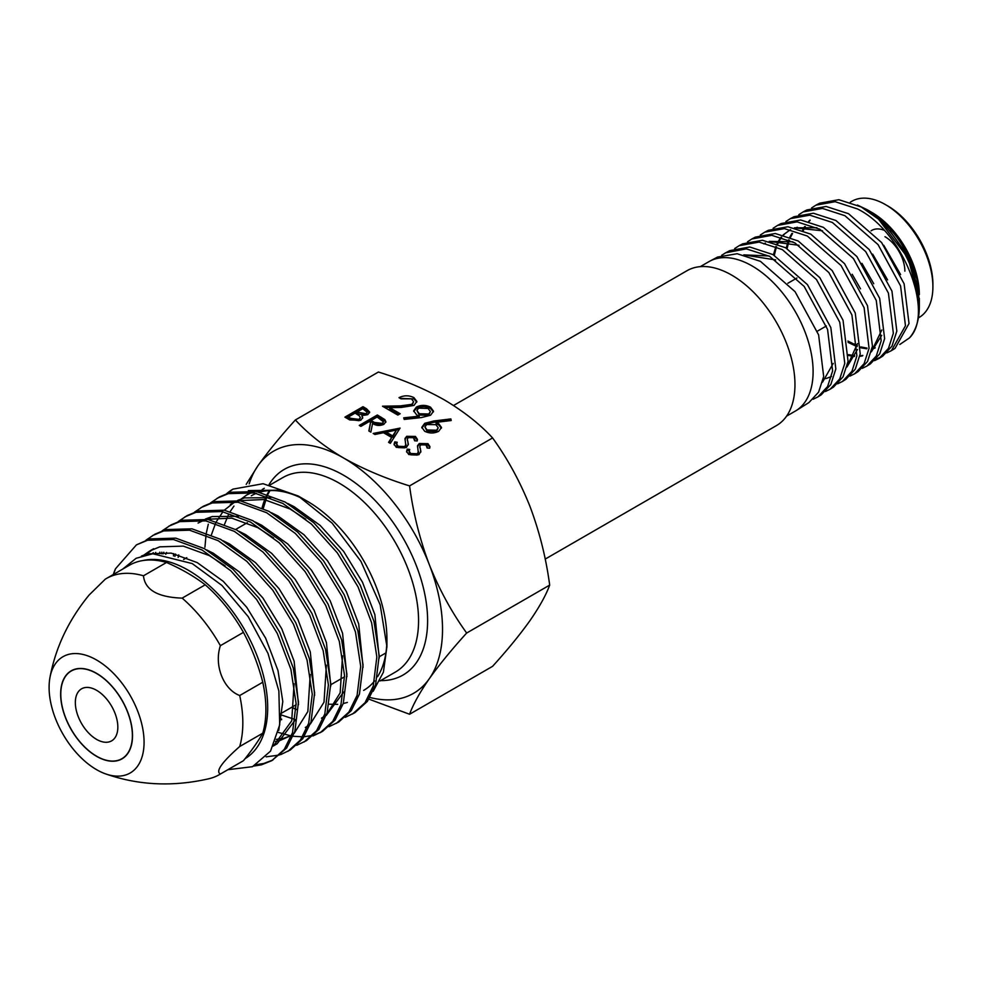 <?xml version="1.0" encoding="UTF-8"?>
<svg xmlns="http://www.w3.org/2000/svg" width="982" height="982" viewBox="0 0 982 982"><rect width="100%" height="100%" fill="white"/><g stroke="black" fill="none" stroke-linecap="round" stroke-linejoin="round"><path stroke-width="1.47" d="M545.182 559.102L776.443 425.587A89.423 51.629 -120 0 0 794.966 384.649A89.423 51.629 -120 0 0 755.931 294.661A89.423 51.629 -120 0 0 687.019 270.701L453.537 405.505M105.197 773.742C138.18 785.354 172.734 787.024 208.884 778.751A113.163 65.328 -120 0 0 219.391 774.614L242.456 761.296A113.163 65.328 -120 0 0 243.438 760.706C251.711 750.481 258.156 741.3 262.783 733.186A113.163 65.328 -120 0 0 265.889 709.495A113.163 65.328 -120 0 0 262.783 682.22L239.718 695.526C223.356 689.401 213.867 665.17 220.385 645.677A113.163 65.328 -120 0 0 182.161 598.124C157.807 597.289 144.906 589.851 143.47 575.796A113.163 65.328 -120 0 0 106.228 578.607A113.163 65.328 -120 0 0 105.246 579.208L89.067 595.067C68.495 620.182 55.434 647.813 49.886 677.936A67.157 38.777 -120 0 0 49.1 687.437A67.157 38.777 -120 0 0 105.197 773.742A67.157 38.777 -120 0 0 144.072 742.257A67.157 38.777 -120 0 0 100.913 662.74A67.157 38.777 -120 0 0 49.886 677.936M243.438 760.706L220.385 774.012C215.34 771.496 221.785 762.327 239.718 746.504A113.163 65.328 -120 0 0 242.824 722.801A113.163 65.328 -120 0 0 239.718 695.526M239.718 746.504L262.783 733.186M219.391 774.614A113.163 65.328 -120 0 0 220.385 774.012M143.47 575.796L166.535 562.477A113.163 65.328 -120 0 0 129.293 565.301L106.228 578.607M220.385 645.677L243.438 632.359A113.163 65.328 -120 0 0 205.213 584.806L182.161 598.124M262.783 682.22C258.156 664.544 251.711 647.924 243.438 632.359M205.213 584.806C194.215 576.348 181.314 568.909 166.535 562.477M96.58 756.189A50.634 29.227 -120 0 0 132.386 735.518A50.634 29.227 -120 0 0 96.58 673.505L96.58 673.505A50.634 29.227 -120 0 0 60.786 694.176A50.634 29.227 -120 0 0 96.58 756.189M700.276 266.65L708.918 261.654A86.306 49.824 60 0 1 709.876 261.126A86.306 49.824 60 0 1 752.077 265.938A86.306 49.824 60 0 1 808.198 341.122A86.306 49.824 60 0 1 796.169 410.586A86.306 49.824 60 0 1 795.224 411.151L786.582 416.135M709.876 261.126L717.584 257.063L737.163 253.724L760.485 261.384L795.064 291.666L818.62 334.887L823.677 376.499L818.571 392.199L808.935 402.546L796.169 410.586M725.661 252.804L729.761 250.643L749.794 247.01L773.018 254.596L807.462 284.645L830.833 327.595L835.829 368.962L830.821 384.514L821.234 394.813L817.981 396.851L827.593 386.54L832.613 370.926L827.581 329.449L804.172 286.449L769.716 256.388L746.308 248.863L725.661 252.804L721.66 255.295M813.17 399.232L817.981 396.851M739.139 245.696L742.613 243.855L762.486 240.271L785.637 247.759L819.786 277.648L843.035 320.242L848.067 361.327L843.035 376.843L833.522 387.08L830.22 389.154L839.733 378.929L844.778 363.401L839.77 322.268L816.472 279.526L782.286 249.575L759.074 242.088L739.139 245.696L734.671 248.556M825.469 391.499L830.22 389.154M751.93 238.945L755.416 237.104L775.24 233.495L798.182 240.971L832.159 270.578L855.248 312.976L860.22 353.827L855.273 369.195L845.833 379.322L842.47 381.446L851.946 371.27L856.893 355.852L851.922 314.94L828.833 272.53L794.769 242.824L771.791 235.324L751.93 238.945L747.498 241.793M837.707 383.79L842.47 381.446M764.757 232.169L768.305 230.304L787.932 226.756L810.788 234.146L844.52 263.642L867.499 305.709L872.446 346.216L867.511 361.511L858.108 371.601L854.696 373.749L864.099 363.647L869.058 348.328L864.099 307.673L841.058 265.533L807.327 236.024L784.422 228.622L764.757 232.169L760.301 235.029M850.007 376.069L854.696 373.749M777.523 225.43L781.132 223.54L800.686 219.98L823.358 227.333L856.893 256.56L879.676 298.356L884.622 338.655L879.725 353.851L870.445 363.843L866.971 366.028L876.288 356.012L881.173 340.803L876.263 300.48L853.456 258.573L819.823 229.248L797.114 221.871L777.523 225.43L773.141 228.254M862.27 368.348L866.971 366.028M790.338 218.667L793.996 216.74L813.391 213.229L835.94 220.52L869.242 249.6L891.951 291.126L896.824 331.118L891.975 346.167L882.695 356.135L879.172 358.356L888.477 348.365L893.35 333.242L888.428 293.127L865.694 251.601L832.355 222.46L809.782 215.156L790.338 218.667L785.944 221.49M880.879 357.166L876.042 359.068M874.532 360.639L879.172 358.356M803.116 211.928L806.836 209.964L826.12 206.465L848.534 213.708L881.64 242.579L904.115 283.786L909.013 323.52L895.044 348.365L891.46 350.623L905.465 325.766L900.58 285.946L878.043 244.592L844.888 215.684L822.437 208.417L803.116 211.928L798.783 214.714M857.298 345.333L854.831 343.86M886.807 352.906L891.46 350.623M815.919 205.177L819.688 203.188L838.861 199.702L861.091 206.907L878.46 219.109A81.494 47.05 60 0 1 919.336 306.372A81.494 47.05 60 0 1 909.455 337.918C934.704 313.074 903.28 231.286 857.396 208.908L835.117 201.691L815.919 205.177L811.586 207.951M867.02 209.632L871.869 212.431A67.132 38.752 60 0 1 919.336 294.649L916.857 278.863C908.129 248.336 891.521 225.259 867.02 209.632L857.421 205.054M919.336 298.982L919.336 298.332M878.46 219.109L907.982 257.984L919.336 299.62L919.336 306.372M899.782 344.498L909.455 337.918M932.9 286.818L932.9 284.203A63.928 36.911 60 0 0 887.691 205.901L885.433 204.6A67.132 38.752 60 0 1 932.9 286.818A67.132 38.752 60 0 1 918.992 317.542L918.379 317.898M850.289 202.182L851.873 201.273A67.132 38.752 60 0 1 885.433 204.6L887.691 205.901M871.095 230.807A31.964 18.449 60 0 1 884.058 230.242M884.978 236.699A28.134 16.24 60 0 1 904.876 271.155M916.857 278.863L906.276 253.589L889.778 230.77M900.592 274.53L883.751 245.304M810.101 220.385L809.045 221.49M805.314 226.596L803.276 230.61M847.932 341.073L857.249 345.713M860.833 346.916L867.032 348.119M872.139 348.168L875.195 347.726M887.593 279.907L872.667 254.129M797.372 227.284L796.39 228.303M792.56 233.434L790.51 237.325M789.344 240.136L789.123 240.762M788.853 241.535L787.098 248.569M848.644 354.637L854.696 355.766M859.888 355.828L862.822 355.435M871.329 351.863L881.726 335.341M873.735 283.737L861.938 263.36M816.914 227.75L794.45 227.812M790.522 229.592L784.974 233.593M784.483 234.06L783.575 234.993M781.647 237.276L780.039 239.608M779.671 240.209L777.67 244.039M776.566 246.789L776.271 247.624M776.013 248.397L774.319 255.308M860.502 288.818L852.167 274.273M846.938 367.01L857.482 349.469M792.855 241.817L769.176 241.376M823.26 378.929L825.923 378.512M826.562 378.365L831.509 376.523M822.548 382.145L833.239 363.414M768.918 255.958L743.804 254.878M810.064 220.042L808.652 221.392M804.626 226.584L802.613 230.353M848.092 342.399L857.114 346.658M860.797 347.8L866.75 348.794M872.041 348.684L874.827 348.18M796.795 227.407L795.997 228.192M791.897 233.409L789.859 237.067M788.644 239.829L788.35 240.578M788.08 241.339L786.251 248.09M848.608 355.509L854.414 356.441M859.79 356.356L862.442 355.914M871.39 351.654L881.811 329.977M822.523 230.782L794.88 227.91M790.584 229.604L783.182 234.894M781.181 237.128L779.364 239.608M778.984 240.197L777.02 243.794M775.854 246.482L773.46 254.829M846.987 366.802L857.495 343.59M799.041 245.304L769.606 241.474M765.383 243.082L763.787 243.904M775.67 259.923L744.258 254.989M245.07 758.669A112.194 64.775 -120 0 0 261.482 668.558A112.194 64.775 -120 0 0 188.348 570.26A112.194 64.775 -120 0 0 142.746 560.575M227.898 769.704L252.509 766.684L270.504 751.169L279.698 724.925L278.863 690.984L268 653.398L248.262 616.708L221.957 585.444L192.214 563.57L152.738 553.75L136.081 558.304L122.725 569.094M373.148 691.316L383.397 672.204L386.92 646.708L386.92 638.963A112.365 64.873 -120 0 0 307.476 501.348L298.209 495.996L263.102 483.709L232.98 489.134A127.279 73.49 -120 0 0 226.891 493.48M303.008 498.917A112.365 64.873 -120 0 0 259.751 492.191M256.388 493.332A112.365 64.873 -120 0 0 251.294 495.787M248.348 490.57L280.005 490.165L254.743 491.245M251.539 492.485L246.494 495.112L251.822 492.522M386.92 646.708L380.169 604.802L360.934 561.373L332.174 523.185L298.209 495.996M363.647 690.395A112.365 64.873 -120 0 0 374.645 680.857M377.591 676.708A112.365 64.873 -120 0 0 386.847 642.756M549.687 585.1C546.029 595.092 539.449 606.937 529.973 620.612C520.006 634.593 507.547 649.838 492.596 666.324L409.568 714.258C413.226 704.266 419.793 692.433 429.281 678.746A139.849 80.745 -120 0 0 429.281 564.564A139.849 80.745 -120 0 0 343.639 458.029C324.514 446.736 308.434 434.044 295.373 419.965L378.414 372.031C402.804 379.568 424.776 388.847 444.33 399.883C463.664 411.348 479.744 424.028 492.596 437.947C507.571 458.704 520.03 481.536 529.973 506.43C539.474 531.655 546.041 557.874 549.687 585.1L466.659 633.034C451.683 612.277 439.224 589.458 429.281 564.564C419.78 539.339 413.213 513.12 409.568 485.894L492.596 437.947M113.519 574.409L115.483 568.799L136.424 544.875L149.915 538.897L175.815 538.148L204.428 548.656L233.053 569.339L258.953 598.112L279.661 632.138L293.262 668.018L298.467 702.216L294.87 731.32L286.67 747.977L271.781 760.669L261.433 764.831L253.957 766.034M115.483 568.799A127.279 73.49 -120 0 0 113.298 574.531M136.424 544.875L147.558 540.26L173.458 539.511L202.071 550.018L230.696 570.689L256.597 599.474L277.305 633.5L290.905 669.38L296.11 703.566L292.513 732.682L284.314 749.34L271.781 760.669M204.943 547.183L206.036 534.969M206.38 532.821L208.282 524.192M209.62 519.797L210.59 517.084M226.744 493.529L232.98 489.134M210.602 502.845L219.502 496.904L230.647 492.289L256.535 491.552L285.161 502.048L313.774 522.731L339.674 551.503L360.394 585.53L373.982 621.41L379.199 655.608L375.603 684.712L367.391 701.369L354.858 712.699L345.198 717.339M217.145 498.267L228.29 493.651L254.178 492.903L282.804 503.41L311.417 524.093L337.317 552.866L358.037 586.892L371.626 622.772L376.843 656.97L373.246 686.074L365.034 702.731L352.501 714.061M194.448 512.174L203.36 506.233L214.493 501.606L240.394 500.869L269.019 511.377L297.632 532.048L323.532 560.832L344.252 594.846L357.841 630.739L363.045 664.924L359.449 694.029L351.249 710.686L338.716 722.028L329.056 726.668M173.433 555.947L173.74 553.615M201.003 507.596L212.137 502.968L238.037 502.232L266.662 512.727L295.275 533.41L321.175 562.195L341.896 596.209L355.484 632.101L360.689 666.287L357.092 695.391L348.892 712.048L336.36 723.378M161.441 553.799L161.834 552.166M178.307 521.491L187.218 515.55L198.352 510.935L224.252 510.186L252.865 520.693L281.49 541.377L307.378 570.149L328.098 604.176L341.687 640.055L346.904 674.253L343.307 703.358L335.095 720.015L322.575 731.344L312.902 735.984M159.44 553.664L159.845 552.154M184.862 516.913L195.995 512.297L221.895 511.548L250.508 522.056L279.134 542.727L305.021 571.512L325.742 605.538L339.33 641.418L344.547 675.604L340.95 704.708L332.751 721.365L320.218 732.707M162.165 530.82L171.077 524.879L182.21 520.251L208.11 519.515L236.723 530.01L265.336 550.693L291.237 579.478L311.957 613.492L325.545 649.372L330.762 683.57L327.166 712.674L318.954 729.331L306.421 740.661L296.76 745.301M168.708 526.229L179.853 521.614L205.754 520.865L234.367 531.372L262.98 552.056L288.88 580.828L309.6 614.855L323.188 650.735L328.405 684.933L324.809 714.037L316.597 730.694L304.064 742.024M146.023 540.137L154.923 534.196L166.068 529.568L191.956 528.832L220.582 539.339L249.195 560.01L275.095 588.795L295.815 622.809L309.404 658.701L314.621 692.887L311.012 721.991L302.812 738.648L290.279 749.99L280.619 754.63M152.566 535.558L163.712 530.931L189.6 530.194L218.225 540.701L246.838 561.373L272.738 590.157L293.458 624.171L307.047 660.064L312.264 694.249L308.655 723.353L300.455 740.011L287.922 751.353M296.11 709.605L291.875 707.2M281.552 719.769L280.312 719.119M321.372 732.007L313.933 735.039M312.583 735.42L304.15 736.746M302.616 736.819L293.115 736.267M291.384 735.997L278.287 732.412M279.281 755.048L266.147 756.852M272.947 759.97L263.79 763.468L256.548 764.647M406.364 447.497L396.298 447.338L394.064 444.208L394.752 441.888L397.194 442.244L396.728 444.036L398.152 446.27L404.756 446.552L405.983 444.33L405.885 446.454L405.001 438.475L406.744 436.303L415.423 436.438L417.436 439.371L417.178 440.979L414.6 440.783L413.385 437.395L408.451 437.186L407.309 439.224L408.352 444.22L406.364 447.497M407.309 440.255L407.935 441.667M360.897 426.372L359.277 425.427L377.358 414.993L384.821 419.584L385.889 421.671L383.876 424.334C379.838 426.053 376.069 425.758 372.571 423.463L370.865 432.117L368.851 430.963L370.558 422.309L369.244 421.548L360.897 426.372M411.802 404.339L413.618 401.773L411.483 398.864L401.024 398.839L398.999 397.673C403.97 395.243 408.929 395.206 413.901 397.575L416.847 401.405L414.011 405.406L401.331 407.444L389.645 407.665L400.165 413.741L397.845 415.079L382.489 406.204L400.607 405.861L411.802 404.339L411.802 405.64L413.618 401.773M424.715 423.316L433.811 420.983L450.873 418.921L451.204 420.529L436.106 422.358L438.659 423.586L441.483 427.477L438.672 431.319C433.995 433.565 429.343 433.528 424.678 431.245L421.794 427.305L424.715 423.316L424.715 424.617L433.811 422.285L450.873 420.222L450.873 418.921M409.568 485.894C385.46 478.467 363.475 469.187 343.639 458.029A139.849 80.745 -120 0 0 257.996 465.677A139.849 80.745 -120 0 0 249.183 483.856M430.595 415.239L421.352 417.571L404.216 419.424L403.725 417.841L419.191 416.159L416.65 414.883L413.668 410.832L416.417 407.027C421.155 404.805 425.857 404.854 430.533 407.186L433.516 411.213L430.595 415.239M349.788 419.952L344.903 417.129L362.984 406.695L366.507 408.733L369.649 412.084L367.771 414.637L361.842 415.644L362.726 417.62L360.701 420.321L349.788 419.952M373.185 433.455L400.079 428.103L390.333 443.361L388.577 442.342L391.695 437.456L383.496 432.718L374.952 434.486L373.185 433.455M418.872 454.727L408.819 454.568L406.585 451.438L407.272 449.118L409.715 449.461L409.236 451.266L410.672 453.5L417.276 453.77L418.504 451.56L418.406 453.684L417.522 445.693L419.265 443.52L427.943 443.668L429.944 446.601L429.699 448.209L427.121 448.001L425.906 444.625L420.971 444.416L419.817 446.454L420.873 451.45L418.872 454.727M419.817 447.473L420.456 448.897M295.373 419.965C280.398 436.487 267.939 451.732 257.996 465.677L246.2 484.359M238.786 499.899L238.528 500.562M369.981 697.478A139.849 80.745 -120 0 0 429.281 678.746C439.249 664.765 451.708 649.532 466.659 633.034M368.937 699.147L409.568 714.258M141.445 556.033L147.644 553.823L171.187 553.112L197.198 562.588L223.209 581.283L246.752 607.318L265.606 638.104L277.992 670.571L282.791 701.516L278.728 730.473M145.471 554.879L153.671 548.717L149.632 551.049L159.759 546.839L183.303 546.115L209.313 555.591L225.074 565.816M206.907 550.043L213.34 553.259L239.35 571.954L262.894 597.989L281.748 628.775L294.134 661.254L298.503 704.622M295.275 719.978L277.071 743.816L273.671 745.547M154.898 553.627L155.757 552.375M223.049 540.726L229.493 543.942L255.504 562.637L279.048 588.672L297.89 619.458L310.287 651.925L314.645 695.305M291.617 735.371L283.884 738.243L276.249 739.372M165.786 554.314L166.584 552.461M239.203 531.409L245.635 534.625L271.646 553.32L295.189 579.355L314.031 610.129L326.429 642.609L330.799 685.988M178.172 557.408L178.749 554.879M202.096 520.755L202.722 520.399M205.324 519.073L212.235 516.544L238.417 516.348M255.345 522.08L261.777 525.296L287.787 543.991L311.331 570.026L330.185 600.812L342.571 633.292L346.941 676.659M343.712 692.015L326.245 715.424M295.324 719.622L280.545 714.687M271.486 512.764L277.931 515.98L303.929 534.674L327.472 560.71L346.327 591.495L358.712 623.963L363.082 667.343M211.4 534.834L215.574 523.296M216.47 521.491L222.926 511.745M224.301 510.198L235.017 501.753M237.619 500.427L244.518 497.899L270.713 497.702M287.628 503.435L294.072 506.663L320.083 525.345L343.626 551.381L362.468 582.166L374.866 614.646L379.236 658.026M143.433 555.407L149.632 551.049M294.084 683.803L291.715 720.849L273.512 745.866M152.394 553.774L153.241 552.67M310.238 674.487L307.857 711.533L294.219 733.296M291.654 735.26L279.845 740.575L275.488 741.41M162.938 553.934L163.761 552.24M326.38 665.158L324.011 702.204L310.361 723.979M307.796 725.943L305.328 727.502M174.919 556.377L175.569 554.032M198.069 523.075L203.384 520.485M206.772 519.282L231.74 518.152L257.75 527.629L273.512 537.841M342.522 655.841L340.153 692.887L326.515 714.663M323.937 716.615L321.47 718.186M281.662 719.143L280.349 718.64M296.122 709.164L291.74 707.273M230.353 504.441L235.68 501.851M239.068 500.648L264.023 499.519L290.034 508.983L305.795 519.208M347.358 702.437L343.234 703.566M337.698 704.364L329.252 704.217M224.547 524.278L228.34 514.949M230.23 511.512L233.974 506.061M238.994 500.636L246.494 495.112M255.21 491.319L280.005 490.165M438.659 423.586L438.659 424.887L436.106 423.659L436.106 422.358M438.659 424.887L441.421 428.127M421.867 427.956L424.715 424.617M424.924 426.961L427.109 431.27L436.524 431.528L438.23 427.796L435.922 424.678L426.667 424.531L424.924 426.961L427.109 429.969L436.524 430.214L438.23 427.796M436.524 431.528L436.524 430.214M427.109 431.27L427.109 429.969M404.118 419.105L419.191 417.46L419.191 416.159M413.729 411.47L416.417 408.328L416.417 407.027M416.417 408.328C421.155 406.106 425.857 406.155 430.533 408.487L430.533 407.186M430.533 408.487L433.443 411.863M416.908 410.501L419.339 415.067L428.704 415.288L430.411 411.544L428.115 408.463L418.565 408.131L416.908 410.501L419.339 413.766L428.704 413.987L430.411 411.544M419.339 415.067L419.339 413.766M428.704 415.288L428.704 413.987M400.226 398.385L413.901 398.888L413.901 397.575M413.901 398.888L416.785 402.104M399.036 414.392L389.645 408.966L389.645 407.665M384.674 407.469L400.607 407.174L400.607 405.861M400.607 407.174L411.802 405.64M346.032 417.78L362.984 407.996L362.984 406.695M362.984 407.996L369.539 412.747M362.616 418.271L361.842 415.644M348.377 416.994L348.377 418.307L350.684 419.633L359.068 420.689L360.333 417.608L359.338 415.816L355.103 413.115L348.377 416.994L350.684 418.332L359.068 419.388L360.333 417.608M356.957 412.047L356.957 413.348L358.049 413.974L366.114 415.018L367.182 412.33L362.751 408.696L356.957 412.047L366.114 413.717L367.182 412.33M366.114 415.018L366.114 413.717M358.049 413.974L358.049 412.673M359.068 420.689L359.068 419.388M350.684 419.633L350.684 418.332M360.406 426.078L377.358 416.294L377.358 414.993M377.358 416.294L384.821 420.897L384.821 419.584M384.821 420.897L385.791 422.321M369.085 431.098L370.558 422.309M371.098 420.48L371.098 421.781L374.375 423.708L382.256 424.703L383.41 421.769L377.125 416.994L371.098 420.48L374.375 422.407L382.256 423.402L383.41 421.769M382.256 424.703L382.256 423.402M389.179 442.698L391.695 437.456M374.842 434.425L399.244 429.404M386.233 432.166L386.233 433.467L392.69 437.199L396.409 430.067L386.233 432.166L392.69 435.898L396.409 430.067M392.69 437.199L392.69 435.898M394.126 444.846L394.752 441.888M394.752 443.189L396.777 443.483M396.728 444.036L396.728 445.349L398.152 447.571L398.152 446.27M398.152 447.571L404.756 447.853L404.756 446.552M404.756 447.853L405.885 446.454M405.001 439.776L406.744 436.303M406.744 437.604L415.423 437.739L415.423 436.438M415.423 437.739L417.375 440.083M414.76 440.795L414.76 439.42M407.935 442.98L408.316 444.821M406.646 452.076L407.272 449.118M407.272 450.419L409.298 450.713M409.236 451.266L409.236 452.579L410.672 454.801L410.672 453.5M410.672 454.801L417.276 455.083L417.276 453.77M417.276 455.083L418.406 453.684M417.522 447.006L419.265 443.52M419.265 444.834L427.943 444.969L427.943 443.668M427.943 444.969L429.895 447.301M427.28 448.013L427.28 446.65M420.456 450.198L420.836 452.051M90.884 687.916A30.049 17.345 60 0 1 114.513 712.036A30.049 17.345 60 0 1 112.697 740.146A30.049 17.345 60 0 1 102.288 741.778A30.049 17.345 60 0 1 77.848 715.596A30.049 17.345 60 0 1 82.734 688.247A30.049 17.345 60 0 1 90.884 687.916M106.228 760.387A50.831 29.35 60 0 1 65.549 717.854A50.831 29.35 60 0 1 71.17 670.829A50.831 29.35 60 0 1 86.932 669.307A50.831 29.35 60 0 1 127.623 711.84A50.831 29.35 60 0 1 122.001 758.865A50.831 29.35 60 0 1 106.228 760.387M269.056 484.605A118.748 68.568 60 0 1 363.487 489.466A118.748 68.568 60 0 1 427.612 620.698A118.748 68.568 60 0 1 380.599 680.612M379.936 680.992L395.292 672.13A112.365 64.873 -120 0 0 418.565 620.698A112.365 64.873 -120 0 0 369.514 507.62A112.365 64.873 -120 0 0 282.939 477.522L270.234 484.85M269.387 490.595A112.365 64.873 -120 0 0 267.239 494.241M266.306 496.082A112.365 64.873 -120 0 0 262.084 507.878M433.811 422.285L433.811 420.983M366.507 410.034L366.507 408.733M380.967 418.381L380.967 417.08M374.375 423.708L374.375 422.407M826.353 325.999L817.331 331.204M796.942 278.016L787.883 283.246M385.926 652.907L379.224 656.774M344.572 676.77L330.787 684.736M296.134 704.745L280.57 713.73M264.281 488.287L262.206 489.49M247.341 522.706L235.668 529.445M186.789 557.666L183.646 559.482M269.976 490.558L267.877 494.449M267.018 496.327L263.262 508.43M273.033 746.148L277.071 743.816"/></g></svg>
